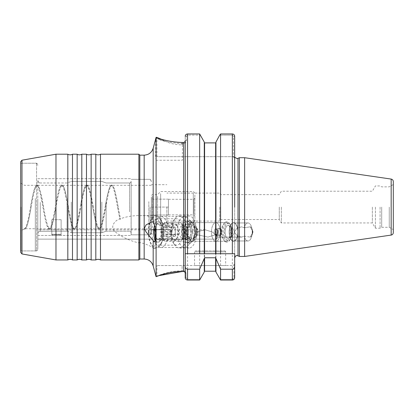 <?xml version="1.0" encoding="UTF-8"?>
<svg xmlns="http://www.w3.org/2000/svg" width="414" height="414" viewBox="0 0 414 414"><rect width="100%" height="100%" fill="white"/><g stroke="black" fill="none" stroke-linecap="round" stroke-linejoin="round"><path stroke-width="0.31" stroke-dasharray="2.07 1.55" d="M234.681 263.997L233.926 264.753L234.681 263.997L234.681 277.659L233.926 277.659L232.347 279.336L233.926 277.659L233.926 264.753L233.123 265.55L182.103 265.55L233.123 265.55L233.926 264.753L233.926 277.659L234.681 277.659L234.681 158.251L234.681 253.73M234.681 158.251L233.123 156.694C233.76 156.694 233.76 156.694 233.123 156.694C233.76 156.694 233.76 156.694 233.123 156.694L156.927 156.694L233.123 156.694L234.681 158.251C235.064 157.18 235.064 157.18 234.681 158.251L234.681 136.284L233.455 136.284L232.347 135.104L219.72 135.104L232.347 135.104L233.455 136.284L233.455 157.025L233.455 136.284L234.681 136.284L234.681 158.251L233.123 156.694L234.681 158.251L234.681 157.248M234.971 157.501L233.693 156.694M95.815 154.205L95.815 259.951M67.824 154.205L67.824 259.951M86.485 154.205L86.485 259.951M77.154 154.205L77.154 259.951M81.812 259.951L81.812 154.205M72.481 259.951L72.481 154.205M91.142 259.951L91.142 154.205M100.473 259.951L100.473 154.205M216.501 234.479L217.774 237.093L216.641 235.452L212.211 231.959L205.23 229.811L196.101 231.959C195.092 232.751 195.092 233.589 196.096 234.479L207.942 237.093L216.641 234.365L217.919 237.015L216.641 235.452L216.641 239.142L216.641 234.365L216.641 239.142L37.809 239.142L37.809 229.811L37.809 239.142L37.809 234.479L37.809 239.142L216.641 239.142L216.641 235.452L212.211 231.959L205.23 229.811L196.101 231.959C195.092 232.751 195.092 233.589 196.096 234.479L207.942 237.093L216.501 234.479M61.132 229.899L61.132 235.545L61.132 234.552L51.802 234.552L61.132 234.552L61.132 229.811L51.802 229.811L51.802 235.545L51.802 229.811L37.809 229.811L37.809 234.479L37.809 229.811L51.802 229.899L51.802 219.71L61.132 219.71L61.132 229.899L51.802 229.899L51.802 219.71L61.132 219.71L61.132 234.303L51.802 234.303L51.802 219.71L51.802 235.545L51.802 234.303L61.132 234.303L61.132 235.545L51.802 235.545L61.132 235.545L61.132 219.71L61.132 229.899M155.814 237.921A7.778 3.41 -90 0 0 158.003 239.737A7.778 3.41 -90 0 0 161.408 231.959A7.778 3.41 -90 0 0 158.003 224.186A7.778 3.41 -90 0 0 155.136 227.752M190.761 231.959A7.778 3.41 -90 0 0 190.119 227.421A7.778 3.41 -90 0 0 187.356 224.186A7.778 3.41 -90 0 0 183.945 231.959A7.778 3.41 -90 0 0 187.356 239.737A7.778 3.41 -90 0 0 190.119 236.503A7.778 3.41 -90 0 0 190.761 231.959M186.533 231.959A5.134 2.251 90 0 1 188.779 226.831A5.134 2.251 90 0 1 190.606 228.963A5.134 2.251 90 0 1 191.03 231.959A5.134 2.251 90 0 1 190.606 234.961A5.134 2.251 90 0 1 188.779 237.093A5.134 2.251 90 0 1 186.533 231.959M244.244 227.752L250.216 226.831L252.499 230.836L252.597 231.959L252.499 233.082L250.216 237.093L244.244 236.171L241.662 237.093L237.134 235.809L234.277 231.959L237.129 228.114L241.662 226.831L244.244 227.752A9.02 4.233 -90 0 1 247.986 222.939A9.02 4.233 -90 0 1 251.738 227.762A9.02 4.233 -90 0 1 252.224 231.959A9.02 4.233 -90 0 1 251.738 236.161A9.02 4.233 -90 0 1 247.986 240.979A9.02 4.233 -90 0 1 244.244 236.171L241.662 237.093L237.134 235.809L234.277 231.959L237.129 228.114L241.662 226.831L244.244 227.752A9.02 4.233 -90 0 1 247.986 222.939A9.02 4.233 -90 0 1 251.738 227.762A9.02 4.233 -90 0 1 252.224 231.959A9.02 4.233 -90 0 1 251.738 236.161A9.02 4.233 -90 0 1 247.986 240.979A9.02 4.233 -90 0 1 244.244 236.171L250.216 237.093A5.134 2.251 -90 0 0 250.253 237.093A5.134 2.251 -90 0 0 252.074 234.961A5.134 2.251 -90 0 0 252.499 231.959A5.134 2.251 -90 0 0 252.074 228.963A5.134 2.251 -90 0 0 250.253 226.831A5.134 2.251 -90 0 0 250.216 226.831L252.499 230.836L252.597 231.959L252.499 233.082L250.216 237.093A5.134 2.251 -90 0 0 250.253 237.093A5.134 2.251 -90 0 0 252.074 234.961A5.134 2.251 -90 0 0 252.499 231.959A5.134 2.251 -90 0 0 252.074 228.963A5.134 2.251 -90 0 0 250.253 226.831A5.134 2.251 -90 0 0 250.216 226.831L244.244 227.752M155.504 240.306A10.107 4.43 -90 0 0 158.003 242.071A10.107 4.43 -90 0 0 162.433 231.959A10.107 4.43 -90 0 0 158.003 221.852A10.107 4.43 -90 0 0 154.608 225.464M171.681 231.959A16.017 7.519 -90 0 1 175.2 218.395A16.017 7.519 -90 0 1 179.2 215.942A16.017 7.519 -90 0 1 186.719 231.959A16.017 7.519 -90 0 1 179.2 247.981A16.017 7.519 -90 0 1 175.2 245.528A16.017 7.519 -90 0 1 171.681 231.959M170.521 231.959A13.217 6.205 -90 0 1 173.425 220.766A13.217 6.205 -90 0 1 176.726 218.742A13.217 6.205 -90 0 1 182.931 231.959A13.217 6.205 -90 0 1 176.726 245.181A13.217 6.205 -90 0 1 173.425 243.158A13.217 6.205 -90 0 1 170.521 231.959M181.565 231.959A16.017 7.519 -90 0 1 189.084 215.942A16.017 7.519 -90 0 1 196.603 231.959A16.017 7.519 -90 0 1 189.084 247.981A16.017 7.519 -90 0 1 181.565 231.959M183.609 231.959A11.664 5.475 -90 0 1 186.435 221.754A11.664 5.475 -90 0 1 191.998 222.085A11.664 5.475 -90 0 1 194.559 231.959A11.664 5.475 -90 0 1 191.998 241.838A11.664 5.475 -90 0 1 186.435 242.169A11.664 5.475 -90 0 1 183.609 231.959M229.19 231.959A9.331 4.378 -90 0 1 233.574 222.628A9.331 4.378 -90 0 1 237.952 231.959A9.331 4.378 -90 0 1 233.574 241.29A9.331 4.378 -90 0 1 229.19 231.959A9.331 4.378 -90 0 1 233.574 222.628A9.331 4.378 -90 0 1 237.952 231.959A9.331 4.378 -90 0 1 233.574 241.29A9.331 4.378 -90 0 1 229.19 231.959M164.26 231.959A13.217 6.205 90 0 0 161.351 220.766A13.217 6.205 90 0 0 158.055 218.742A13.217 6.205 90 0 0 151.845 231.959A13.217 6.205 90 0 0 158.055 245.181A13.217 6.205 90 0 0 161.351 243.158A13.217 6.205 90 0 0 164.26 231.959M148.693 231.959A15.551 7.302 -90 0 1 152.461 218.354A15.551 7.302 -90 0 1 159.876 218.789A15.551 7.302 -90 0 1 163.292 231.959A15.551 7.302 -90 0 1 159.876 245.129A15.551 7.302 -90 0 1 152.461 245.569A15.551 7.302 -90 0 1 148.693 231.959M138.881 242.889L139.813 242.485L144.17 243.634C148.843 245.316 151.85 246.806 153.18 248.095L153.713 248.291L155.498 243.623L155.4 231.959C154.981 227.172 154.241 223.136 153.18 219.86C151.943 216.998 148.936 215.606 144.17 215.678L138.881 215.637C132.604 215.596 126.498 216.615 120.572 218.706C114.3 220.082 109.55 227.674 115.361 231.959C122.202 237.269 130.037 240.912 138.881 242.889L138.881 259.951M148.326 231.959A16.327 7.664 -90 0 1 155.995 215.632A16.327 7.664 -90 0 1 163.659 231.959A16.327 7.664 -90 0 1 155.995 248.291A16.327 7.664 -90 0 1 148.326 231.959M20.7 161.729L20.7 252.426M21.011 207.078L21.011 250.931L21.011 207.078M220.688 207.078L220.688 219.518L220.688 207.078M279.279 207.078L279.279 219.518L279.279 207.078M166.878 207.078L166.878 229.475L166.878 207.078M219.751 207.078L219.751 221.076L219.751 207.078M151.327 207.078L151.327 233.594L151.327 199.15L151.327 207.078L168.436 207.078L168.436 215.011L151.327 215.011L168.436 215.011L168.436 199.15L168.436 207.078L151.327 207.078M131.114 207.078L131.114 235.457L131.114 207.078M37.809 207.078L37.809 249.689L37.809 207.078M224.73 250.931A0.931 0.931 0 0 1 225.661 251.867L225.661 265.55L194.559 265.55L194.559 251.867L225.661 251.867L194.559 251.867A0.931 0.931 0 0 1 195.491 250.931L224.73 250.931L195.491 250.931M194.559 265.55L225.661 265.55M156.047 276.624L156.927 276.071C156.658 276.267 168.539 270.746 182.103 270.828L182.103 265.55L156.927 265.55L182.103 265.55L182.103 270.828C168.503 270.751 156.699 276.257 156.927 276.071L156.927 265.55M393.3 232.621L393.3 181.539M372.362 207.078L372.362 222.939L372.362 207.078M281.334 207.078L281.334 222.939L281.334 207.078M389.258 207.078L389.258 227.296L389.258 207.078M381.698 207.078L381.698 227.296L381.698 207.078M380.083 207.078L380.083 228.228L380.083 207.078M375.415 207.078L375.415 228.228L375.415 207.078M55.978 154.205L55.978 259.951M138.881 154.205L138.881 215.637M139.813 242.485L139.813 259.019M139.813 155.141L139.813 215.653M239.364 157.703L239.364 256.452M244.633 157.703L244.633 256.452M234.681 207.078L234.681 194.637M220.569 280.05L220.569 133.95L232.363 133.95L232.347 280.05L232.347 279.336L219.901 279.336L232.347 279.336L232.347 280.05M232.916 134.022L234.226 134.897M204.278 142.074L204.278 258.191M186.642 134.141L199.651 133.95L199.651 280.05L187.563 280.05L186.057 279.486M204.278 253.73L204.278 142.566L204.588 142.897L215.632 142.897L215.942 142.074L215.942 253.73M185.229 261.001L185.229 277.659L185.984 277.659L185.984 273.323C185.886 271.853 185.115 271.02 183.671 270.828L182.103 270.828L183.671 270.828C185.115 271.02 185.886 271.853 185.984 273.323L185.984 277.659L187.563 279.336L185.984 277.659L185.229 277.659L185.229 136.284L185.229 261.001M229.335 231.959A9.02 4.233 -90 0 1 233.574 222.939A9.02 4.233 -90 0 1 237.807 231.959A9.02 4.233 -90 0 1 233.574 240.979A9.02 4.233 -90 0 1 229.335 231.959A9.02 4.233 -90 0 1 233.574 222.939A9.02 4.233 -90 0 1 237.807 231.959A9.02 4.233 -90 0 1 233.574 240.979A9.02 4.233 -90 0 1 229.335 231.959M156.927 156.694L156.927 138.555L165.812 141.448L158.474 139.14C162.826 141.319 170.661 142.799 181.963 143.591L183.671 143.591C185.405 143.363 186.331 142.364 186.455 140.6L186.455 136.284L187.563 135.104L200.5 135.104L187.563 135.104L186.455 136.284L186.455 140.6C186.331 142.369 185.405 143.368 183.671 143.591L183.671 142.457L182.429 142.457L182.429 160.239L156.099 160.239L156.099 276.687L157.273 276.247M156.099 137.334L156.099 138.907L160.627 138.907L165.812 141.448C170.501 143.684 175.883 144.817 181.963 144.859L182.429 144.859L182.429 143.591L183.671 143.591L183.671 142.457L183.671 271.527L182.103 271.527L182.103 270.828L182.103 271.527M156.099 160.239C154.908 153.128 154.908 146.018 156.099 138.907M159.048 275.615L158.36 275.853M156.927 138.555L156.187 137.334L157.009 137.645M157.113 137.681L157.444 137.805M157.61 137.867L158.402 138.152M159.028 138.369L160.43 138.84M182.429 142.457L182.429 143.591M215.942 258.191L215.942 142.566M215.942 272.029L215.942 142.074M204.278 271.537L204.278 272.029L204.278 271.537M204.588 142.897L204.588 271.206L215.632 271.206L215.632 142.897M204.278 142.566L204.278 272.029M185.229 273.323L185.984 273.323L185.229 273.323L185.213 140.874M185.141 272.728L185.032 272.453M184.68 271.957L183.671 271.527L183.671 270.828L183.671 271.527M186.052 279.481L185.544 278.865M185.343 278.405L185.27 278.11M234.681 277.659L234.645 278.079M393.3 207.078L393.3 229.63L393.3 207.078M37.809 249.689L36.561 250.931L36.561 163.225L36.561 250.931L21.011 250.931L20.7 251.246L20.7 207.078M200.319 279.336L187.563 279.336L200.319 279.336M185.322 253.73L199.651 253.73M204.588 253.73L215.632 253.73M220.569 253.73L234.588 253.73M186.455 136.284L185.229 136.284L186.455 136.284M186.455 140.6L185.229 140.6L186.455 140.6M182.429 144.859L182.429 160.239M193.975 213.815L193.975 199.305L193.975 213.815M168.436 200.345L168.436 214.856L168.436 200.345M151.327 197.116L151.327 218.587L151.327 197.116M152.259 196.303L152.259 219.518L152.259 196.303M157.548 196.303L157.548 219.518L157.548 196.303M160.658 193.612L160.658 222.628L160.658 193.612M193.317 193.612L193.317 222.628L193.317 193.612M194.87 194.958L194.87 221.076L194.87 194.958M194.87 215.161L194.87 197.747L194.87 215.161M168.436 199.15L151.327 199.15L168.436 199.15M214.804 241.015A9.331 4.378 -90 0 1 211.513 230.826A9.331 4.378 -90 0 1 215.86 222.628A9.331 4.378 -90 0 1 216.915 222.903A9.331 4.378 -90 0 1 220.207 233.092A9.331 4.378 -90 0 1 215.86 241.29A9.331 4.378 -90 0 1 214.804 241.015A9.331 4.378 -90 0 1 211.513 230.826A9.331 4.378 -90 0 1 215.86 222.628A9.331 4.378 -90 0 1 216.915 222.903A9.331 4.378 -90 0 1 220.207 233.092A9.331 4.378 -90 0 1 215.86 241.29A9.331 4.378 -90 0 1 214.804 241.015M191.459 241.015A9.331 4.378 -90 0 1 190.186 239.861A9.331 4.378 -90 0 1 190.186 224.057A9.331 4.378 -90 0 1 192.515 222.628A9.331 4.378 -90 0 1 193.571 222.903A9.331 4.378 -90 0 1 196.862 233.092A9.331 4.378 -90 0 1 192.515 241.29A9.331 4.378 -90 0 1 191.459 241.015M190.264 239.509A7.778 3.648 -90 0 1 189.203 238.547A7.778 3.648 -90 0 1 189.203 225.376A7.778 3.648 -90 0 1 192.024 224.414A7.778 3.648 -90 0 1 194.689 233.832A7.778 3.648 -90 0 1 190.264 239.509M224.807 241.015A9.331 4.378 -90 0 1 223.907 240.311A9.331 4.378 -90 0 1 221.48 231.959A9.331 4.378 -90 0 1 223.907 223.612A9.331 4.378 -90 0 1 225.863 222.628A9.331 4.378 -90 0 1 226.919 222.903A9.331 4.378 -90 0 1 230.21 233.092A9.331 4.378 -90 0 1 225.863 241.29A9.331 4.378 -90 0 1 224.807 241.015M225.682 241.921A10.262 4.818 -90 0 1 224.693 241.145A10.262 4.818 -90 0 1 222.023 231.959A10.262 4.818 -90 0 1 224.693 222.773A10.262 4.818 -90 0 1 228.005 221.997A10.262 4.818 -90 0 1 229.894 224.021A10.262 4.818 -90 0 1 229.894 239.903A10.262 4.818 -90 0 1 225.682 241.921M227.265 240.125A8.409 3.949 -90 0 1 224.383 229.936A8.409 3.949 -90 0 1 229.17 223.798A8.409 3.949 -90 0 1 230.717 225.454A8.409 3.949 -90 0 1 230.717 238.469A8.409 3.949 -90 0 1 227.265 240.125A8.409 3.949 -90 0 1 224.383 229.936A8.409 3.949 -90 0 1 229.17 223.798A8.409 3.949 -90 0 1 230.717 225.454A8.409 3.949 -90 0 1 230.717 238.469A8.409 3.949 -90 0 1 227.265 240.125M231.897 235.732A3.886 1.827 -90 0 1 230.562 231.022A3.886 1.827 -90 0 1 232.777 228.186A3.886 1.827 -90 0 1 232.896 228.259A3.886 1.827 -90 0 1 234.158 231.959A3.886 1.827 -90 0 1 232.896 235.659A3.886 1.827 -90 0 1 231.897 235.732A3.886 1.827 -90 0 1 230.562 231.022A3.886 1.827 -90 0 1 232.777 228.186A3.886 1.827 -90 0 1 232.896 228.259A3.886 1.827 -90 0 1 234.158 231.959A3.886 1.827 -90 0 1 232.896 235.659A3.886 1.827 -90 0 1 231.897 235.732M227.472 238.35A6.583 3.089 -90 0 1 225.216 230.375A6.583 3.089 -90 0 1 228.963 225.573A6.583 3.089 -90 0 1 229.165 225.697A6.583 3.089 -90 0 1 231.307 231.959A6.583 3.089 -90 0 1 229.165 238.226A6.583 3.089 -90 0 1 227.472 238.35A6.583 3.089 -90 0 1 225.216 230.375A6.583 3.089 -90 0 1 228.963 225.573A6.583 3.089 -90 0 1 229.165 225.697A6.583 3.089 -90 0 1 231.307 231.959A6.583 3.089 -90 0 1 229.165 238.226A6.583 3.089 -90 0 1 227.472 238.35M161.693 231.752L171.334 231.752L173.745 226.727A5.242 2.298 -90 0 1 174.858 227.529L175.21 231.167A3.685 1.615 90 0 1 173.14 235.473L174.698 236.601A5.242 2.298 -90 0 0 175.562 234.805L175.21 231.167A3.685 1.615 -90 0 0 174.822 229.475A3.685 1.615 -90 0 0 172.54 229.242A3.685 1.615 -90 0 0 172.436 234.448A3.685 1.615 -90 0 0 173.14 235.473L171.587 234.35L161.941 234.35A5.242 2.298 -90 0 1 161.693 231.752L164.104 226.727A5.242 2.298 -90 0 1 165.212 227.529L165.916 234.805A5.242 2.298 -90 0 1 165.057 236.601L161.941 234.35M184.841 235.105A4.668 2.044 -90 0 0 187.345 236.032A4.668 2.044 -90 0 0 187.858 228.813A4.668 2.044 -90 0 0 187.345 227.886A4.668 2.044 -90 0 0 184.747 229.061A4.668 2.044 -90 0 0 184.841 235.105M182.936 236.156A6.22 2.727 -90 0 0 184.954 238.179A6.22 2.727 -90 0 0 186.284 237.393A6.22 2.727 -90 0 0 186.968 227.767A6.22 2.727 -90 0 0 186.284 226.53A6.22 2.727 -90 0 0 184.954 225.739A6.22 2.727 -90 0 0 182.455 229.449A6.22 2.727 -90 0 0 182.936 236.156M180.142 236.156A6.22 2.727 -90 0 0 182.155 238.179A6.22 2.727 -90 0 0 183.485 237.393A6.22 2.727 -90 0 0 184.168 227.767A6.22 2.727 -90 0 0 183.485 226.53A6.22 2.727 -90 0 0 182.155 225.739A6.22 2.727 -90 0 0 179.66 229.449A6.22 2.727 -90 0 0 180.142 236.156M176.343 238.252A9.331 4.088 -90 0 0 179.36 241.29A9.331 4.088 -90 0 0 181.358 240.104A9.331 4.088 -90 0 0 182.383 225.666A9.331 4.088 -90 0 0 181.358 223.814A9.331 4.088 -90 0 0 179.36 222.628A9.331 4.088 -90 0 0 175.619 228.197A9.331 4.088 -90 0 0 176.343 238.252M161.569 236.994A7.462 3.271 -90 0 0 162.391 238.48A7.462 3.271 -90 0 0 166.552 236.596A7.462 3.271 -90 0 0 166.402 226.929A7.462 3.271 -90 0 0 162.391 225.444A7.462 3.271 -90 0 0 161.569 236.994M168.684 225.666A9.331 4.088 90 0 1 169.409 235.726A9.331 4.088 90 0 1 165.662 241.29A9.331 4.088 90 0 1 163.67 240.104A9.331 4.088 90 0 1 162.645 238.252A9.331 4.088 90 0 1 163.67 223.814A9.331 4.088 90 0 1 165.662 222.628A9.331 4.088 90 0 1 168.684 225.666M171.334 231.752A5.242 2.298 -90 0 0 171.587 234.35M174.698 236.601L165.057 236.601M175.562 234.805L165.916 234.805M174.858 227.529L165.212 227.529M173.745 226.727L164.104 226.727M172.084 226.468A7.778 3.648 -90 0 1 175.608 224.45A7.778 3.648 -90 0 1 177.896 228.342A7.778 3.648 -90 0 1 178.191 229.941A7.778 3.648 -90 0 1 177.896 235.582A7.778 3.648 -90 0 1 177.249 237.455L175.764 240.632L173.725 239.473A7.778 3.648 -90 0 1 171.142 233.982A7.778 3.648 -90 0 1 172.084 226.468L173.569 223.291L177.642 225.604L178.739 234.277L177.249 237.455A7.778 3.648 90 0 1 173.725 239.473L171.691 238.314L170.594 229.646L172.084 226.468M192.272 222.944A9.331 4.378 -90 0 1 193.473 224.057A9.331 4.378 -90 0 1 193.473 239.861A9.331 4.378 -90 0 1 190.016 240.974A9.331 4.378 -90 0 1 186.911 229.558A9.331 4.378 -90 0 1 192.272 222.944M191.087 221.443A10.888 5.113 -90 0 1 192.489 222.742A10.888 5.113 -90 0 1 192.489 241.181A10.888 5.113 -90 0 1 189.772 242.847A10.888 5.113 -90 0 1 188.453 242.48A10.888 5.113 -90 0 1 184.701 230.546A10.888 5.113 -90 0 1 189.772 221.076A10.888 5.113 -90 0 1 191.087 221.443M188.344 221.443A10.888 5.113 -90 0 1 191.729 227.721A10.888 5.113 -90 0 1 191.729 236.203A10.888 5.113 -90 0 1 187.024 242.847A10.888 5.113 -90 0 1 185.705 242.48A10.888 5.113 -90 0 1 181.958 230.546A10.888 5.113 -90 0 1 187.024 221.076A10.888 5.113 -90 0 1 188.344 221.443M186.528 216.936A15.551 7.302 -90 0 1 191.371 225.899A15.551 7.302 -90 0 1 191.371 238.019A15.551 7.302 -90 0 1 184.644 247.51A15.551 7.302 -90 0 1 182.765 246.987A15.551 7.302 -90 0 1 177.409 229.941A15.551 7.302 -90 0 1 184.644 216.408A15.551 7.302 -90 0 1 186.528 216.936M159.421 222.142A10.164 4.771 -90 0 1 162.8 234.583A10.164 4.771 -90 0 1 156.958 241.781A10.164 4.771 -90 0 1 153.796 235.923A10.164 4.771 -90 0 1 153.796 228A10.164 4.771 -90 0 1 159.421 222.142M159.054 246.987A15.551 7.302 90 0 0 160.937 247.51A15.551 7.302 90 0 0 168.177 233.982A15.551 7.302 90 0 0 162.816 216.936A15.551 7.302 90 0 0 160.937 216.408A15.551 7.302 90 0 0 154.215 225.899A15.551 7.302 90 0 0 154.215 238.019A15.551 7.302 90 0 0 159.054 246.987M157.092 223.291L161.165 225.604L162.262 234.277L159.286 240.632L155.214 238.314L154.117 229.646L157.092 223.291L173.569 223.291M177.642 225.604L161.165 225.604M178.739 234.277L162.262 234.277M175.764 240.632L159.286 240.632M171.691 238.314L155.214 238.314M170.594 229.646L154.117 229.646M117.431 202.813L115.201 192.07L113.42 186.714L111.987 185.306L111.645 185.389L109.87 188.365L108.09 195.046L102.76 222.09L100.98 227.446L99.546 228.849L99.205 228.766L97.43 225.796L95.65 219.115L90.319 192.07L88.539 186.714L87.106 185.306L86.764 185.389L84.989 188.365L83.209 195.046L77.879 222.09L76.098 227.446L74.665 228.849L74.323 228.766L72.548 225.796L70.768 219.115L65.438 192.07L63.658 186.714L62.224 185.306L61.883 185.389L60.108 188.365L58.327 195.046L52.997 222.09L51.217 227.446L49.783 228.849L47.667 225.796L45.887 219.115L40.556 192.07L38.776 186.714L37.343 185.306L35.221 188.365L33.446 195.046L30.341 211.347C28.375 223.343 26.403 229.123 24.431 228.694L24.431 228.833C26.201 227.695 27.961 221.868 29.71 211.347L32.835 194.953L34.61 188.308L36.711 185.306L38.166 186.75L39.946 192.148L45.276 219.203L47.051 225.847L49.152 228.849L50.606 227.405L52.387 222.007L57.717 194.953L59.492 188.308L61.272 185.384L63.047 186.75L64.827 192.148L70.157 219.203L71.932 225.847L73.713 228.776L75.488 227.405L77.268 222.007L82.598 194.953L84.373 188.308L86.153 185.384L87.928 186.75L89.709 192.148L95.039 219.203L96.814 225.847L98.594 228.776L100.369 227.405L102.149 222.007L107.48 194.953L109.255 188.308L111.035 185.384L112.81 186.75L114.59 192.148L119.92 219.223L120.531 219.115L117.431 202.813M151.327 202.813L151.327 228.849L151.327 202.813M49.152 228.849L24.431 228.694C23.805 228.958 23.805 229.004 24.431 228.833C23.805 229.004 23.805 228.958 24.431 228.694C23.805 228.958 23.805 229.004 24.431 228.833M20.7 202.389L20.7 231.007L20.7 202.389M151.327 202.125L151.327 232.347L151.327 202.125M131.14 201.639L131.14 234.836L131.14 201.639M131.14 212.108L131.14 181.42L131.14 212.108M106.129 202.358L106.129 231.183L106.129 202.358M101.86 202.053L101.86 232.74L101.86 202.053M71.306 202.053L71.306 232.74L71.306 202.053M67.032 202.358L67.032 231.183L67.032 202.358M37.809 212.289L37.809 180.488L37.809 212.289M37.809 198.974L37.809 248.447L37.809 198.974M20.7 198.487L20.7 250.931L20.7 198.487M120.531 219.115L119.92 219.203L117.592 207.119M192.852 231.959A5.134 2.251 -90 0 0 195.103 237.093A5.134 2.251 -90 0 0 195.853 236.798A5.134 2.251 -90 0 0 197.349 231.959A5.134 2.251 -90 0 0 195.853 227.126A5.134 2.251 -90 0 0 195.103 226.831A5.134 2.251 -90 0 0 192.852 231.959M231.912 231.959A9.331 4.378 -90 0 1 230.308 239.178A9.331 4.378 -90 0 1 227.534 241.29A9.331 4.378 -90 0 1 226.479 241.015A9.331 4.378 -90 0 1 223.156 231.959A9.331 4.378 -90 0 1 227.534 222.628A9.331 4.378 -90 0 1 228.59 222.903A9.331 4.378 -90 0 1 230.308 224.745A9.331 4.378 -90 0 1 231.912 231.959M131.14 207.078L131.14 234.836L131.14 207.078M186.026 231.959A9.879 4.637 -90 0 1 188.417 223.317A9.879 4.637 -90 0 1 193.126 223.596A9.879 4.637 -90 0 1 195.299 231.959A9.879 4.637 -90 0 1 193.126 240.327A9.879 4.637 -90 0 1 188.417 240.606A9.879 4.637 -90 0 1 186.026 231.959M196.205 231.959A9.331 4.378 -90 0 1 191.827 241.29A9.331 4.378 -90 0 1 187.444 231.959A9.331 4.378 -90 0 1 191.827 222.628A9.331 4.378 -90 0 1 196.205 231.959M21.983 253.958L21.983 160.202M150.085 207.078L150.085 234.836L150.085 207.078M391.173 179.076L391.173 235.08M144.17 243.634L144.17 259.019M144.17 155.141L144.17 215.678M237.998 158.339L237.998 255.816M187.563 280.05L187.563 133.95M153.18 148.222L153.18 219.86M153.18 248.095L153.18 265.933M181.963 144.859L181.963 142.457M232.347 135.104L232.347 133.95L232.347 135.104M215.482 235.209A3.343 1.568 -90 0 1 214.333 231.157A3.343 1.568 -90 0 1 216.237 228.714A3.343 1.568 -90 0 1 217.381 232.766A3.343 1.568 -90 0 1 215.482 235.209A3.343 1.568 -90 0 1 214.333 231.157A3.343 1.568 -90 0 1 216.237 228.714A3.343 1.568 -90 0 1 217.381 232.766A3.343 1.568 -90 0 1 215.482 235.209M216.91 229.284A2.758 1.294 -90 0 1 217.862 232.559A2.758 1.294 -90 0 1 216.346 234.671A2.758 1.294 -90 0 1 216.284 234.64A2.758 1.294 -90 0 1 215.301 231.892A2.758 1.294 -90 0 1 216.346 229.252A2.758 1.294 -90 0 1 216.91 229.284A2.758 1.294 -90 0 1 217.862 232.559A2.758 1.294 -90 0 1 216.346 234.671A2.758 1.294 -90 0 1 216.284 234.64A2.758 1.294 -90 0 1 215.301 231.892A2.758 1.294 -90 0 1 216.346 229.252A2.758 1.294 -90 0 1 216.91 229.284M218.804 235.695A3.85 1.806 -90 0 1 217.433 231.866A3.85 1.806 -90 0 1 218.892 228.181A3.85 1.806 -90 0 1 219.679 228.223A3.85 1.806 -90 0 1 221.004 232.797A3.85 1.806 -90 0 1 218.892 235.737A3.85 1.806 -90 0 1 218.804 235.695A3.85 1.806 -90 0 1 217.433 231.866A3.85 1.806 -90 0 1 218.892 228.181A3.85 1.806 -90 0 1 219.679 228.223A3.85 1.806 -90 0 1 221.004 232.797A3.85 1.806 -90 0 1 218.892 235.737A3.85 1.806 -90 0 1 218.804 235.695M219.606 235.131A3.265 1.532 -90 0 1 218.488 231.172A3.265 1.532 -90 0 1 220.346 228.792A3.265 1.532 -90 0 1 221.464 232.746A3.265 1.532 -90 0 1 219.606 235.131A3.265 1.532 -90 0 1 218.488 231.172A3.265 1.532 -90 0 1 220.346 228.792A3.265 1.532 -90 0 1 221.464 232.746A3.265 1.532 -90 0 1 219.606 235.131M148.838 201.639L148.838 234.836L148.838 201.639M129.587 211.802L129.587 182.978L129.587 211.802M40.293 202.358L40.293 231.183L40.293 202.358M35.319 198.487L35.319 250.931L35.319 198.487M205.23 229.811L61.132 229.811L205.23 229.811M187.356 224.186L158.003 224.186M190.606 228.963L190.119 227.421M195.103 226.831L188.779 226.831M253.021 231.959L252.074 228.963L253.021 231.959L252.074 234.961L253.021 231.959M158.003 221.852L151.959 221.852M173.425 220.766L175.2 218.395M189.084 215.942L179.2 215.942M227.534 222.628L191.827 222.628L193.126 223.596L191.998 222.085M191.998 241.838L193.126 240.327L191.827 241.29L227.534 241.29M176.726 218.742L158.055 218.742M161.351 220.766L159.876 218.789M155.995 215.632L141.531 215.632M37.809 164.472L36.561 163.225L21.011 163.225L20.7 162.914M393.3 184.53L389.258 186.864L381.698 186.864L380.083 185.933L375.415 185.933L372.362 191.216L281.334 191.216L279.279 194.637L220.688 194.637L219.751 193.084L166.878 193.084M151.327 184.685L166.878 184.685M151.327 181.808C151.182 180.297 150.349 179.469 148.838 179.319L131.114 179.319L150.085 179.319L151.327 180.566M247.986 222.939L233.574 222.939L247.986 222.939M252.499 233.082L251.738 236.161L252.499 233.082M37.809 178.698L131.114 178.698L37.809 178.698M37.809 235.457L131.114 235.457L37.809 235.457M252.499 230.836L251.738 227.762L252.499 230.836M247.986 240.979L233.574 240.979L247.986 240.979M166.878 221.076L219.751 221.076L220.688 219.518L279.279 219.518L281.334 222.939L372.362 222.939L375.415 228.228L380.083 228.228L381.698 227.296L389.258 227.296L393.3 229.63M151.327 232.347C149.992 235.887 149.464 234.355 148.838 234.836L131.114 234.836L150.085 234.836L151.327 233.594M151.327 229.475L166.878 229.475M155.995 248.291L153.713 248.291M161.351 243.158L159.876 245.129M176.726 245.181L158.055 245.181M189.084 247.981L179.2 247.981M173.425 243.158L175.2 245.528M158.003 242.071L154.417 242.071M241.662 237.093L217.774 237.093L241.662 237.093M195.103 237.093L188.779 237.093M190.606 234.961L190.119 236.503M187.356 239.737L158.003 239.737M217.924 237.015L216.641 239.142L217.924 237.015M168.436 199.305L193.975 199.305L194.87 197.747M151.327 218.587L152.259 219.518L157.548 219.518L160.658 222.628L193.317 222.628L194.87 221.076M168.436 214.856L193.975 214.856L194.87 216.408M194.87 193.084L193.317 191.527L160.658 191.527L157.548 194.637L152.259 194.637L151.327 195.574M216.496 229.263L218.892 228.181L220.088 228.243L218.892 228.181L216.496 229.263C217.64 228.337 217.138 236.28 216.408 234.681L216.408 234.681C217.138 236.28 217.64 228.337 216.496 229.263M225.863 222.628L192.515 222.628M189.203 238.547L190.186 239.861M189.203 225.376L190.186 224.057M220.088 228.243C222.768 230.779 221.723 236.28 218.892 235.737C219.994 236.808 221.951 233.656 221.583 231.949C221.63 230.277 221.133 229.04 220.088 228.243M216.346 234.671L218.892 235.737L216.346 234.671M225.863 241.29L192.515 241.29M223.907 240.311L224.693 241.145M223.907 223.612L224.693 222.773M232.896 228.259L229.165 225.697L232.896 228.259M232.896 235.659L229.165 238.226L232.896 235.659M230.308 224.745L229.894 224.021M230.308 239.178L229.894 239.903M195.853 236.798A6.22 6.22 0 0 0 191.941 225.739A6.22 6.22 0 0 0 185.72 231.959A6.22 6.22 0 0 0 191.941 238.179A6.22 6.22 0 0 0 195.853 227.126M187.345 236.032L186.284 237.393M184.954 238.179L182.155 238.179M183.485 237.393L181.358 240.104M162.391 238.48L163.67 240.104M165.662 241.29L179.36 241.29M165.662 222.628L179.36 222.628M162.391 225.444L163.67 223.814M183.485 226.53L181.358 223.814M184.954 225.739L182.155 225.739M187.345 227.886L186.284 226.53M193.473 224.057L192.489 222.742M193.473 239.861L192.489 241.181M189.772 242.847L187.024 242.847M191.729 227.721L191.371 225.899M191.729 236.203L191.371 238.019M160.937 247.51L184.644 247.51M160.937 216.408L184.644 216.408M153.796 235.923L154.215 238.019M153.796 228L154.215 225.899M189.772 221.076L187.024 221.076M177.896 235.582L178.791 231.959L177.896 228.342M151.327 185.306L111.987 185.306M111.356 185.306L87.106 185.306M86.474 185.306L62.224 185.306M61.593 185.306L37.343 185.306M36.711 185.306L24.431 185.306L20.7 183.154M98.915 228.849L74.665 228.849M74.034 228.849L49.783 228.849M129.587 182.978C130.032 183.252 130.55 182.734 131.14 181.42C130.55 182.734 130.032 183.252 129.587 182.978L106.129 182.978L101.86 181.42L71.306 181.42L101.86 181.42L106.129 182.978L129.587 182.978M106.129 231.183L129.587 231.183C129.934 230.857 130.451 231.374 131.14 232.74C130.451 231.374 129.934 230.857 129.587 231.183L106.129 231.183L101.86 232.74L71.306 232.74L101.86 232.74L106.129 231.183M67.032 231.183L71.306 232.74L67.032 231.183L39.34 231.374C39.568 231.369 38.3 231.286 37.809 233.672C38.3 231.286 39.568 231.369 39.34 231.374L67.032 231.183M40.293 182.978C39.946 182.584 39.211 184.044 37.809 180.488C39.211 184.044 39.946 182.584 40.293 182.978L67.032 182.978L71.306 181.42L67.032 182.978L40.293 182.978M20.7 250.931L35.319 250.931C35.868 250.522 36.567 251.867 37.809 248.447M20.7 163.225L35.319 163.225C36.251 162.909 37.079 163.737 37.809 165.714M24.286 228.937L20.7 231.007M151.327 228.849L99.546 228.849M23.981 228.973L25.006 229.077C25.642 228.911 26.325 227.798 27.06 225.749C28.416 221.335 29.772 215.125 31.122 207.119M43.563 207.041C42.254 199.336 40.95 193.266 39.64 188.82L38.409 185.995C37.001 184.867 36.287 184.628 36.272 185.291L34.631 188.22C33.249 192.608 31.873 198.88 30.507 207.041M68.445 207.041C67.13 199.294 65.816 193.203 64.501 188.763L63.285 185.989C61.883 184.867 61.168 184.634 61.153 185.291L59.502 188.246C58.126 192.639 56.754 198.901 55.388 207.041M42.947 207.119C44.365 215.627 45.794 222.039 47.227 226.365C48.64 228.895 49.37 229.827 49.416 229.159C49.613 229.356 50.078 229.035 50.824 228.202L52.004 225.573C53.339 221.143 54.674 214.99 56.004 207.119M93.326 207.041C92.006 199.258 90.687 193.147 89.367 188.712L88.161 185.979C87.116 184.98 86.516 184.685 86.35 185.094C85.776 185.224 85.113 186.284 84.368 188.282C82.997 192.681 81.63 198.932 80.269 207.041M67.829 207.119C69.169 215.099 70.515 221.293 71.87 225.708L73.004 228.197L74.303 229.159C74.494 229.356 74.965 229.035 75.71 228.197L76.885 225.563C78.22 221.133 79.555 214.985 80.885 207.119M92.71 207.119C94.138 215.678 95.572 222.116 97.011 226.427L98.76 229.051L99.645 229.077L100.597 228.186L101.792 225.495C103.117 221.06 104.442 214.933 105.767 207.119M118.207 207.041C116.903 199.362 115.599 193.302 114.295 188.851L113.058 186.005L111.692 184.996L110.352 185.917L109.291 188.168C107.904 192.551 106.522 198.839 105.151 207.041"/><path stroke-width="0.62" d="M77.154 259.951L77.154 154.205A4.668 4.668 0 0 0 81.812 154.205L81.812 259.951A4.668 4.668 0 0 0 77.154 259.951L72.481 259.951L72.481 154.205A4.668 4.668 0 0 1 67.824 154.205L55.978 154.205L55.978 259.951L21.983 253.958L20.7 252.426L20.7 161.729L21.983 160.202L21.983 253.958M86.485 259.951L86.485 154.205A4.668 4.668 0 0 0 91.142 154.205L91.142 259.951A4.668 4.668 0 0 0 86.485 259.951L81.812 259.951M72.481 259.951A4.668 4.668 0 0 0 67.824 259.951L67.824 154.205M95.815 259.951L95.815 154.205A4.668 4.668 0 0 0 100.473 154.205L100.473 259.951A4.668 4.668 0 0 0 95.815 259.951L91.142 259.951M234.64 135.839L234.681 207.078M234.681 194.637L234.681 158.251C235.064 157.18 235.064 157.18 234.681 158.251C235.064 157.18 235.064 157.18 234.681 158.251L234.681 158.231M155.136 227.752A7.778 3.41 -90 0 0 154.593 231.959A7.778 3.41 -90 0 0 155.814 237.921M153.18 222.297L151.959 221.852L146.064 224.885L144.31 228.373L146.028 231.959L154.417 242.071L155.695 239.152L155.705 231.959C155.25 227.162 154.406 223.938 153.18 222.297L153.18 148.222C151.736 152.559 148.729 154.862 144.17 155.141L139.813 155.141L138.881 154.205L100.473 154.205M154.608 225.464A10.107 4.43 -90 0 0 153.568 231.959A10.107 4.43 -90 0 0 155.504 240.306M391.173 179.076C392.488 179.371 393.196 180.193 393.3 181.539L393.3 232.621C393.196 233.967 392.488 234.785 391.173 235.08L391.173 179.076L244.633 157.703L239.364 157.703L239.364 256.452L237.998 255.816L237.998 158.339L237.015 158.562L234.681 157.248L234.681 136.284C234.572 134.897 233.796 134.115 232.347 133.95L232.916 134.022M153.18 240.85L153.18 265.933C151.731 261.601 148.729 259.293 144.17 259.019L139.813 259.019L138.881 259.951L138.881 154.205M139.813 259.019L139.813 155.141M391.173 235.08L244.633 256.452L244.633 157.703M204.278 271.537L204.588 271.206L204.278 271.537M187.563 133.95L187.563 253.73L199.651 253.73L199.651 133.95L204.278 142.074L199.651 133.95L187.563 133.95C186.119 134.115 185.337 134.892 185.229 136.284L185.441 135.306M185.27 278.11L185.229 140.6C185.161 141.697 184.644 142.318 183.671 142.457L181.963 142.457C162.045 141.847 148.75 133.934 160.627 138.907L160.43 138.84M153.18 148.222L156.099 137.334L156.099 276.687C158.044 275.957 169.367 271.434 182.103 271.527L183.671 271.527C184.639 271.662 185.161 272.262 185.229 273.323L185.218 273.131M204.278 142.566L204.588 142.897L204.278 142.566L204.588 142.897L204.588 253.73L199.651 253.73L215.942 253.73L215.942 142.074L219.72 135.104L215.942 142.074M215.942 253.73L220.569 253.73L220.569 133.95L219.72 135.104L220.569 133.95L232.347 133.95L232.347 253.73L234.681 253.73L234.681 277.659C234.572 279.083 233.796 279.88 232.347 280.05L220.569 280.05L220.569 269.188L215.632 257.767L204.588 257.767L199.651 269.188L187.563 269.188L187.563 280.05L199.651 280.05L199.651 269.188M182.103 271.527L159.048 275.615M158.36 275.853L157.273 276.247M158.402 138.152L159.028 138.369M232.347 253.73L215.632 253.73L215.632 142.897L215.942 142.566L215.632 142.897L204.588 142.897M204.278 253.73L204.278 142.074M187.563 253.73L185.322 253.73M215.942 272.029L220.569 280.05L215.942 272.029L215.942 258.812M215.632 257.767L215.632 271.206L215.942 271.537L215.632 271.206L204.588 271.206L204.588 257.767M204.278 272.029L199.651 280.05L204.278 272.029L204.278 258.812M185.229 273.323L185.229 277.659C185.332 279.077 186.114 279.874 187.563 280.05M185.229 266.243C185.244 267.879 186.021 268.862 187.563 269.188M220.569 280.05L232.347 280.05L232.347 269.188C233.884 268.862 234.666 267.884 234.681 266.243M234.681 263.997L234.681 277.659M232.347 269.188L220.569 269.188M183.671 271.527L183.671 142.457L184.675 142.018M184.68 142.012L184.98 141.604M184.98 141.598L185.125 141.257M185.736 134.835L186.642 134.141M234.645 278.079L234.469 278.658M234.195 279.119L232.347 280.05M20.7 207.078L20.7 251.246M144.17 259.019L144.17 155.141M237.998 255.816L237.015 255.598C236.689 255.924 235.887 254.703 234.681 257.932M138.881 259.951L100.473 259.951M244.633 256.452L239.364 256.452M153.18 265.933L156.047 276.624M67.824 259.951L55.978 259.951M237.998 158.339L239.364 157.703M21.983 160.202L55.978 154.205M95.815 154.205L91.142 154.205M77.154 154.205L72.481 154.205M86.485 154.205L81.812 154.205"/></g></svg>
